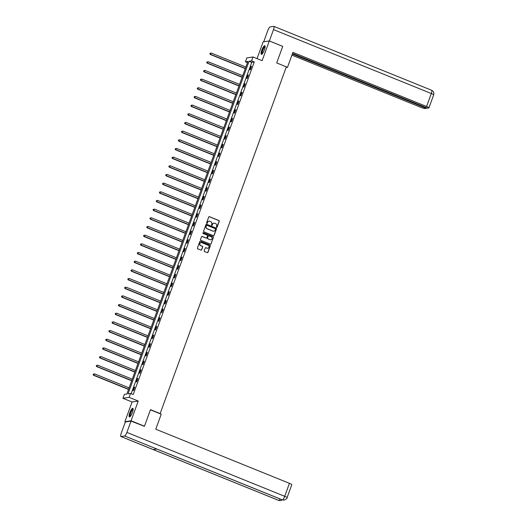 <?xml version="1.0" encoding="UTF-8"?>
<svg xmlns="http://www.w3.org/2000/svg" width="527" height="527" viewBox="0 0 527 527"><rect width="100%" height="100%" fill="white"/><g stroke="black" fill="none" stroke-linecap="round" stroke-linejoin="round"><path stroke-width="0.79" d="M216.637 227.321A0.408 0.395 81.3 0 0 217.144 227.091L219.252 221.294A0.586 0.56 81.3 0 0 218.922 220.53L209.443 216.689A0.586 0.56 81.3 0 0 208.712 217.025L206.604 222.822A0.408 0.395 81.3 0 0 207.039 223.376A0.408 0.395 81.3 0 0 207.342 223.119L207.618 222.368A1.877 1.798 81.3 0 1 209.937 221.307L210.728 221.623A1.877 1.798 81.3 0 1 211.775 224.054L211.505 224.805A0.408 0.395 81.3 0 0 211.933 225.358A0.408 0.395 81.3 0 0 212.243 225.101L212.513 224.35A1.877 1.798 81.3 0 1 214.838 223.29L215.629 223.613A1.877 1.798 81.3 0 1 216.676 226.037L216.406 226.788A0.408 0.395 81.3 0 0 216.637 227.321M216.749 227.348A0.408 0.395 81.3 0 0 216.972 227.111L219.087 221.32A0.586 0.56 81.3 0 0 218.758 220.556L209.272 216.716A0.586 0.56 81.3 0 0 209.067 216.676M206.953 223.382A0.408 0.395 81.3 0 0 207.177 223.145L207.618 222.368M211.847 225.365A0.408 0.395 81.3 0 0 212.078 225.128L212.513 224.35M132.402 412.437A4.657 1.14 -68 0 0 132.857 408.313A4.657 1.14 -68 0 0 129.807 412.832A4.657 1.14 -68 0 0 129.359 416.949A4.657 1.14 -68 0 0 132.402 412.437M264.383 49.828A4.657 1.14 -68 0 0 264.831 45.711A4.657 1.14 -68 0 0 261.781 50.23A4.657 1.14 -68 0 0 261.333 54.347A4.657 1.14 -68 0 0 264.383 49.828M204.245 250.799A0.586 0.56 81.3 0 0 204.575 251.563L207.236 252.637A0.586 0.56 81.3 0 0 207.961 252.308L210.306 245.872A0.586 0.56 81.3 0 0 209.977 245.108L200.497 241.267A0.586 0.56 81.3 0 0 199.766 241.603L197.427 248.039A0.586 0.56 81.3 0 0 197.757 248.797L200.965 250.101A0.586 0.56 81.3 0 0 201.696 249.765L202.697 247.011A0.586 0.56 81.3 0 0 202.368 246.254L200.774 245.608A1.568 1.502 81.3 0 1 201.07 242.598A1.568 1.502 81.3 0 1 201.834 242.69L208.079 245.22A1.568 1.502 81.3 0 1 207.783 248.23A1.568 1.502 81.3 0 1 207.019 248.138L205.978 247.716A0.586 0.56 81.3 0 0 205.253 248.046L204.245 250.799M130.525 393.458L129.108 397.351L122.943 398.293L124.359 394.4L126.855 394.018L247.914 61.428L245.411 61.811L246.827 57.917L252.993 56.975L251.577 60.868L249.08 61.251L128.028 393.84L130.525 393.458L133.212 394.545L254.264 61.955L251.577 60.868M252.993 56.975L262.123 60.671L269.304 40.941L282.722 46.376L276.695 62.937L286.352 66.85L160.162 413.563L150.498 409.65L144.47 426.211L131.052 420.777L138.232 401.047L129.108 397.351M213.415 235.674A0.586 0.56 81.3 0 0 214.14 235.338L216.478 228.902A0.586 0.56 81.3 0 0 216.156 228.145L206.67 224.304A0.586 0.56 81.3 0 0 205.945 224.634L203.6 231.07A0.586 0.56 81.3 0 0 203.929 231.834L213.415 235.674M213.395 237.387L211.05 243.823A0.586 0.56 81.3 0 1 210.326 244.153L200.84 240.312A0.586 0.56 81.3 0 1 200.51 239.554L201.518 236.801A0.586 0.56 81.3 0 1 202.243 236.465L206.09 238.026A0.586 0.56 81.3 0 0 206.815 237.697L207.48 235.865A0.586 0.56 81.3 0 0 207.151 235.108L203.145 233.487A0.408 0.395 81.3 0 1 203.224 232.697A0.408 0.395 81.3 0 1 203.422 232.723L213.066 236.63A0.586 0.56 81.3 0 1 213.395 237.387L211.05 243.823M125.433 421.943L124.886 421.719L131.052 420.777M144.47 426.211L143.878 426.303M269.304 40.941L263.131 41.883L257.044 58.616M159.8 413.616L160.162 413.563M254.264 61.955L251.761 62.338L131.151 393.715M251.102 66.428L249.884 69.762L250.305 69.696L251.517 66.362L251.102 66.428L251.445 66.567M247.947 75.097L246.728 78.431L247.15 78.371L248.362 75.032L247.947 75.097L248.289 75.236M244.791 83.767L243.573 87.1L243.994 87.041L245.207 83.707L244.791 83.767L245.134 83.905M241.636 92.436L240.417 95.776L240.839 95.71L242.051 92.377L241.636 92.436L241.979 92.581M238.474 101.112L237.262 104.445L237.684 104.379L238.896 101.046L238.474 101.112L238.823 101.25M235.319 109.781L234.107 113.114L234.522 113.048L235.74 109.715L235.319 109.781L235.668 109.919M232.163 118.45L230.951 121.783L231.366 121.724L232.585 118.384L232.163 118.45L232.506 118.588M229.008 127.119L227.796 130.459L228.211 130.393L229.429 127.06L229.008 127.119L229.35 127.257M225.852 135.788L224.64 139.128L225.055 139.062L226.274 135.729L225.852 135.788L226.195 135.933M222.697 144.464L221.485 147.797L221.9 147.731L223.112 144.398L222.697 144.464L223.04 144.602M219.542 153.133L218.33 156.466L218.745 156.4L219.957 153.067L219.542 153.133L219.884 153.271M216.386 161.802L215.174 165.135L215.589 165.076L216.801 161.736L216.386 161.802L216.729 161.941M213.231 170.471L212.019 173.811L212.434 173.745L213.646 170.412L213.231 170.471L213.573 170.61M210.075 179.14L208.863 182.48L209.278 182.414L210.49 179.081L210.075 179.14L210.418 179.285M206.92 187.816L205.708 191.149L206.123 191.084L207.335 187.75L206.92 187.816L207.263 187.955M203.765 196.485L202.552 199.819L202.967 199.753L204.18 196.419L203.765 196.485L204.107 196.624M200.609 205.155L199.397 208.488L199.812 208.428L201.024 205.089L200.609 205.155L200.952 205.293M197.454 213.824L196.235 217.164L196.657 217.098L197.869 213.764L197.454 213.824L197.796 213.962M194.298 222.499L193.08 225.833L193.501 225.767L194.713 222.434L194.298 222.499L194.641 222.638M191.143 231.169L189.924 234.502L190.346 234.436L191.558 231.103L191.143 231.169L191.485 231.307M187.987 239.838L186.769 243.171L187.19 243.105L188.402 239.772L187.987 239.838L188.33 239.976M184.825 248.507L183.613 251.84L184.028 251.781L185.247 248.441L184.825 248.507L185.175 248.645M181.67 257.176L180.458 260.516L180.873 260.45L182.092 257.117L181.67 257.176L182.013 257.314M178.515 265.852L177.303 269.185L177.718 269.119L178.936 265.786L178.515 265.852L178.857 265.99M175.359 274.521L174.147 277.854L174.562 277.788L175.781 274.455L175.359 274.521L175.702 274.659M172.204 283.19L170.992 286.523L171.407 286.464L172.625 283.124L172.204 283.19L172.546 283.328M169.048 291.859L167.836 295.192L168.251 295.133L169.463 291.793L169.048 291.859L169.391 291.998M165.893 300.528L164.681 303.868L165.096 303.802L166.308 300.469L165.893 300.528L166.236 300.667M162.738 309.204L161.525 312.537L161.941 312.471L163.153 309.138L162.738 309.204L163.08 309.342M159.582 317.873L158.37 321.207L158.785 321.141L159.997 317.807L159.582 317.873L159.925 318.012M156.427 326.542L155.215 329.876L155.63 329.816L156.842 326.476L156.427 326.542L156.769 326.681M153.271 335.212L152.059 338.545L152.474 338.486L153.686 335.152L153.271 335.212L153.614 335.35M150.116 343.881L148.904 347.221L149.319 347.155L150.531 343.821L150.116 343.881L150.458 344.019M146.961 352.556L145.748 355.89L146.163 355.824L147.376 352.491L146.961 352.556L147.303 352.695M143.805 361.226L142.586 364.559L143.008 364.493L144.22 361.16L143.805 361.226L144.148 361.364M140.65 369.895L139.431 373.228L139.853 373.169L141.065 369.829L140.65 369.895L140.992 370.033M137.494 378.564L136.276 381.897L136.697 381.838L137.909 378.505L137.494 378.564L137.837 378.702M134.339 387.233L133.12 390.573L133.542 390.507L134.754 387.174L134.339 387.233L134.681 387.371M138.232 401.047L132.066 401.989L124.886 421.719M132.066 401.989L122.943 398.293M247.473 62.647L245.411 61.811M251.761 62.338L249.08 61.251M213.837 223.198A1.877 1.798 81.3 0 0 212.348 224.377M208.936 221.215A1.877 1.798 81.3 0 0 207.447 222.394M213.613 235.714A0.586 0.56 81.3 0 0 213.969 235.365L216.314 228.929A0.586 0.56 81.3 0 0 215.984 228.171L206.505 224.331A0.586 0.56 81.3 0 0 206.301 224.285M215.523 229.205A0.408 0.395 81.3 0 0 215.293 228.672L206.973 225.299A0.408 0.395 81.3 0 0 206.465 225.536L206.176 226.327A1.877 1.798 81.3 0 0 207.223 228.751L212.915 231.057A1.877 1.798 81.3 0 0 215.24 229.996L215.523 229.205M206.689 225.299A0.408 0.395 81.3 0 0 206.294 225.556L206.465 225.536M213.751 231.175A1.877 1.798 81.3 0 1 212.75 231.083L207.058 228.777A1.877 1.798 81.3 0 1 206.011 226.346L206.294 225.556M210.53 244.199A0.586 0.56 81.3 0 0 210.886 243.849M206.288 238.066A0.586 0.56 81.3 0 1 205.919 238.052L202.078 236.491A0.586 0.56 81.3 0 0 201.874 236.452M213.224 237.413A0.586 0.56 81.3 0 0 212.901 236.649L203.257 232.75A0.408 0.395 81.3 0 0 203.139 232.723M210.075 239.64A1.568 1.502 81.3 0 0 212.111 238.362A1.568 1.502 81.3 0 0 211.143 236.722L208.942 235.832A0.586 0.56 81.3 0 0 208.218 236.162L207.552 237.993A0.586 0.56 81.3 0 0 207.882 238.751L209.911 239.666A1.568 1.502 81.3 0 0 210.76 239.745M208.573 235.819A0.586 0.56 81.3 0 0 208.046 236.188L208.218 236.162M209.911 239.666L207.71 238.777A0.586 0.56 81.3 0 1 207.381 238.02L208.046 236.188M207.704 248.237A1.568 1.502 81.3 0 1 206.847 248.164L205.813 247.743A0.586 0.56 81.3 0 0 205.609 247.703M200.985 242.611A1.568 1.502 81.3 0 0 200.609 245.635L200.774 245.608M201.169 250.141A0.586 0.56 81.3 0 0 201.525 249.791L202.526 247.038A0.586 0.56 81.3 0 0 202.203 246.28L200.609 245.635M207.44 252.677A0.586 0.56 81.3 0 0 207.796 252.334L210.141 245.892A0.586 0.56 81.3 0 0 209.812 245.134L200.326 241.294A0.586 0.56 81.3 0 0 200.122 241.254M245.865 67.048L211.215 53.016L210.286 54.465L245.286 68.642M210.036 53.728L210.24 53.168L209.871 53.747L210.708 54.406L245.358 68.438M210.286 54.465L209.871 53.747M262.123 53.958A4.032 0.988 112 0 1 261.853 52.226A4.032 0.988 112 0 1 263.454 48.043A4.032 0.988 112 0 1 265.127 46.541M265.114 46.837A3.735 0.916 -68 0 0 263.566 48.603A3.735 0.916 -68 0 0 262.248 52.186A3.735 0.916 -68 0 0 262.321 53.734M265.022 45.908A4.631 1.133 -68 0 0 261.609 52.529A4.631 1.133 -68 0 0 261.609 54.334M130.143 416.561A4.032 0.988 112 0 1 129.879 414.835A4.032 0.988 112 0 1 131.48 410.652A4.032 0.988 112 0 1 133.147 409.143M133.14 409.439A3.735 0.916 -68 0 0 131.592 411.205A3.735 0.916 -68 0 0 130.268 414.789A3.735 0.916 -68 0 0 130.347 416.343M133.041 408.511A4.631 1.133 -68 0 0 129.629 415.131A4.631 1.133 -68 0 0 129.629 416.943M286.161 67.384L287.465 67.377L292.926 52.371L426.58 106.5L431.303 93.523L273.5 29.611L269.383 40.922L282.518 46.29M286.332 66.916L287.465 67.377M291.925 55.131L420.908 107.37A3.584 0.501 -160 0 0 425.131 108.516L426.376 108.331L292.32 54.037M273.5 29.611A3.676 0.902 -68 0 0 273.849 26.363A3.676 0.902 -68 0 0 273.717 26.35L270.101 26.903A3.676 0.902 -68 0 0 267.828 30.48L263.711 41.791L269.383 40.922M292.531 53.464L427.555 108.147L428.8 107.956A3.584 0.501 -160 0 0 428.945 107.877A3.584 0.501 -160 0 0 426.58 106.5M426.58 107.752L426.376 108.331M150.439 409.828L161.236 414.196L155.775 429.202L289.422 483.331A3.584 0.501 20 0 1 291.793 484.715L287.07 497.692A3.584 0.501 20 0 0 284.699 496.315L289.422 483.331M121.006 436.527L153.212 449.571L156.829 449.017L124.622 435.974L121.006 436.527A3.676 0.902 -68 0 1 120.874 436.514A3.676 0.902 -68 0 1 121.223 433.266L125.34 421.956L131.012 421.093L144.22 426.251M124.622 435.974A3.676 0.902 -68 0 0 126.895 432.403L131.012 421.093M156.763 449.03L282.301 499.873A3.676 0.902 -68 0 0 282.432 499.886L284.185 500.097C286.457 498.997 287.419 498.193 287.07 497.692M120.874 436.514L278.678 500.426A3.676 0.902 -68 0 0 278.809 500.439L280.647 500.637L282.301 499.873L284.093 500.11M242.71 75.723L208.053 61.685L207.131 63.141L242.13 77.311M206.88 62.397L207.085 61.837L206.709 62.423L207.552 63.075L242.203 77.113M207.131 63.141L206.709 62.423M239.554 84.392L204.898 70.354L203.975 71.81L238.975 85.987M203.725 71.066L203.923 70.513L203.554 71.092L204.397 71.744L239.047 85.782M203.975 71.81L203.554 71.092M236.399 93.062L201.742 79.03L200.82 80.479L235.819 94.656M200.57 79.735L200.767 79.182L200.398 79.761L201.242 80.414L235.892 94.452M200.82 80.479L200.398 79.761M233.244 101.731L198.587 87.699L197.665 89.149L232.664 103.325M197.414 88.404L197.612 87.851L197.243 88.431L198.08 89.089L232.736 103.121M197.665 89.149L197.243 88.431M230.088 110.4L195.431 96.369L194.509 97.824L229.508 111.994M194.259 97.08L194.456 96.52L194.088 97.1L194.924 97.758L229.581 111.79M194.509 97.824L194.088 97.1M226.933 119.076L192.276 105.038L191.354 106.494L226.353 120.663M191.097 105.749L191.301 105.189L190.932 105.775L191.769 106.428L226.426 120.466M191.354 106.494L190.932 105.775M223.777 127.745L189.121 113.707L188.198 115.163L223.198 129.339M187.941 114.418L188.146 113.865L187.777 114.445L188.613 115.097L223.27 129.135M188.198 115.163L187.777 114.445M220.622 136.414L185.965 122.383L185.043 123.832L220.042 138.008M184.786 123.087L184.99 122.534L184.621 123.114L185.458 123.766L220.115 137.804M185.043 123.832L184.621 123.114M217.467 145.083L182.81 131.052L181.887 132.501L216.887 146.677M181.631 131.757L181.835 131.203L181.466 131.783L182.302 132.442L216.959 146.473M181.887 132.501L181.466 131.783M214.305 153.752L179.654 139.721L178.732 141.177L213.725 155.346M178.475 140.432L178.679 139.872L178.31 140.452L179.147 141.111L213.804 155.142M178.732 141.177L178.31 140.452M211.149 162.428L176.499 148.39L175.577 149.846L210.569 164.016M175.32 149.101L175.524 148.542L175.155 149.128L175.992 149.78L210.648 163.818M175.577 149.846L175.155 149.128M207.994 171.097L173.343 157.059L172.421 158.515L207.414 172.691M172.164 157.771L172.369 157.217L172 157.797L172.836 158.449L207.493 172.487M172.421 158.515L172 157.797M204.838 179.766L170.188 165.735L169.266 167.184L204.259 181.36M169.009 166.44L169.213 165.886L168.844 166.466L169.681 167.118L204.331 181.156M169.266 167.184L168.844 166.466M201.683 188.435L167.033 174.404L166.11 175.853L201.103 190.03M165.853 175.109L166.058 174.556L165.689 175.135L166.525 175.794L201.176 189.825M166.11 175.853L165.689 175.135M198.527 197.111L163.877 183.073L162.955 184.529L197.948 198.699M162.698 183.785L162.902 183.225L162.533 183.804L163.37 184.463L198.02 198.495M162.955 184.529L162.533 183.804M195.372 205.78L160.722 191.742L159.8 193.198L194.792 207.368M159.543 192.454L159.747 191.894L159.378 192.48L160.215 193.132L194.865 207.17M159.8 193.198L159.378 192.48M192.217 214.449L157.56 200.412L156.638 201.867L191.637 216.044M156.387 201.123L156.591 200.57L156.223 201.149L157.059 201.801L191.709 215.839M156.638 201.867L156.223 201.149M189.061 223.119L154.404 209.087L153.482 210.536L188.482 224.713M153.232 209.792L153.429 209.239L153.061 209.818L153.904 210.477L188.554 224.509M153.482 210.536L153.061 209.818M185.906 231.788L151.249 217.756L150.327 219.206L185.326 233.382M150.076 218.461L150.274 217.908L149.905 218.488L150.748 219.146L185.399 233.178M150.327 219.206L149.905 218.488M182.75 240.464L148.094 226.426L147.171 227.881L182.171 242.051M146.921 227.137L147.119 226.577L146.75 227.163L147.593 227.816L182.243 241.847M147.171 227.881L146.75 227.163M179.595 249.133L144.938 235.095L144.016 236.551L179.015 250.72M143.766 235.806L143.963 235.246L143.594 235.832L144.431 236.485L179.088 250.523M144.016 236.551L143.594 235.832M176.44 257.802L141.783 243.764L140.861 245.22L175.86 259.396M140.61 244.475L140.808 243.922L140.439 244.502L141.276 245.154L175.932 259.192M140.861 245.22L140.439 244.502M173.284 266.471L138.627 252.44L137.705 253.889L172.704 268.065M137.448 253.144L137.652 252.591L137.284 253.171L138.12 253.83L172.777 267.861M137.705 253.889L137.284 253.171M170.129 275.14L135.472 261.109L134.55 262.558L169.549 276.734M134.293 261.814L134.497 261.26L134.128 261.84L134.965 262.499L169.622 276.53M134.55 262.558L134.128 261.84M166.973 283.816L132.317 269.778L131.394 271.234L166.394 285.403M131.137 270.489L131.342 269.929L130.973 270.516L131.809 271.168L166.466 285.199M131.394 271.234L130.973 270.516M163.818 292.485L129.161 278.447L128.239 279.903L163.238 294.073M127.982 279.158L128.186 278.605L127.817 279.185L128.654 279.837L163.311 293.875M128.239 279.903L127.817 279.185M160.656 301.154L126.006 287.116L125.083 288.572L160.076 302.748M124.827 287.828L125.031 287.274L124.662 287.854L125.498 288.506L160.155 302.544M125.083 288.572L124.662 287.854M157.501 309.823L122.85 295.792L121.928 297.241L156.921 311.417M121.671 296.497L121.875 295.943L121.506 296.523L122.343 297.182L157 311.213M121.928 297.241L121.506 296.523M154.345 318.492L119.695 304.461L118.773 305.91L153.765 320.087M118.516 305.166L118.72 304.613L118.351 305.192L119.188 305.851L153.844 319.882M118.773 305.91L118.351 305.192M151.19 327.168L116.539 313.13L115.617 314.586L150.61 328.756M115.36 313.842L115.565 313.282L115.196 313.868L116.032 314.52L150.682 328.558M115.617 314.586L115.196 313.868M148.034 335.837L113.384 321.799L112.462 323.255L147.455 337.425M112.205 322.511L112.409 321.957L112.04 322.537L112.877 323.189L147.527 337.227M112.462 323.255L112.04 322.537M144.879 344.506L110.229 330.469L109.306 331.924L144.299 346.101M109.049 331.18L109.254 330.627L108.885 331.206L109.721 331.858L144.372 345.896M109.306 331.924L108.885 331.206M141.723 353.176L107.073 339.144L106.144 340.594L141.144 354.77M105.894 339.849L106.098 339.296L105.729 339.875L106.566 340.534L141.216 354.566M106.144 340.594L105.729 339.875M138.568 361.845L103.911 347.813L102.989 349.263L137.988 363.439M102.739 348.525L102.943 347.965L102.574 348.545L103.411 349.203L138.061 363.235M102.989 349.263L102.574 348.545M135.413 370.521L100.756 356.483L99.834 357.938L134.833 372.108M99.583 357.194L99.781 356.634L99.412 357.22L100.255 357.873L134.905 371.91M99.834 357.938L99.412 357.22M132.257 379.19L97.6 365.152L96.678 366.608L131.678 380.784M96.428 365.863L96.625 365.31L96.257 365.89L97.1 366.542L131.75 380.58M96.678 366.608L96.257 365.89M129.102 387.859L94.445 373.821L93.523 375.277L128.522 389.453M93.272 374.532L93.47 373.979L93.101 374.559L93.944 375.211L128.595 389.249M93.523 375.277L93.101 374.559M428.945 107.877L433.668 94.9A3.584 0.501 20 0 0 431.303 93.523A3.676 0.902 -68 0 0 431.659 90.275L273.849 26.363M126.895 432.403L284.699 496.315A3.676 0.902 -68 0 1 282.432 499.886L156.829 449.017M280.1 498.983A3.676 0.902 -68 0 1 278.809 500.439L153.212 449.571M433.668 94.9L433.853 93.035C433.596 92.851 434.465 92.238 431.659 90.275M280.555 500.65L278.678 500.426"/></g></svg>
